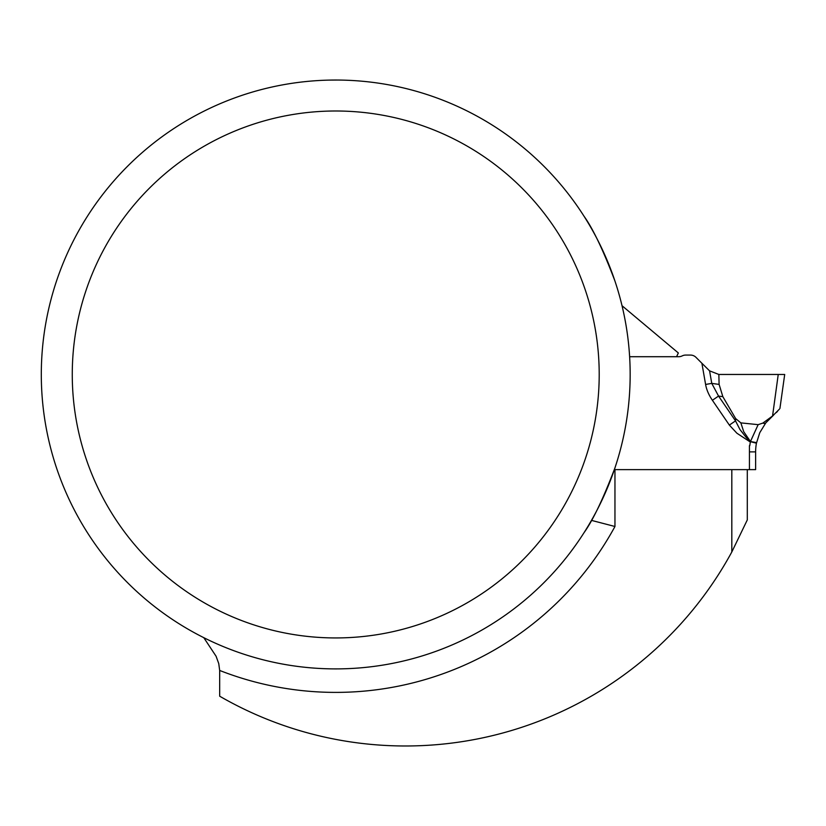 <?xml version="1.0" encoding="UTF-8"?>
<svg xmlns="http://www.w3.org/2000/svg" width="826" height="826" viewBox="0 0 826 826"><rect width="100%" height="100%" fill="white"/><g stroke="black" fill="none" stroke-linecap="round" stroke-linejoin="round"><path stroke-width="1.24" d="M203.785 637.672L216.071 656.226L218.745 663.567L219.675 670.454L219.675 696.204A371.514 371.514 0 0 0 731.815 551.964L747.293 519.936L747.293 469.633M749.44 445.679L749.44 469.633L754.262 469.633L614.368 469.633L731.815 469.633L731.815 551.964M591.468 520.38L614.957 526.492L614.957 469.633M701.893 363.254L709.575 370.853L711.764 383.378L705.6 384.451L701.893 363.254L695.977 357.338A7.744 7.744 0 0 0 690.505 355.077L685.663 355.077A7.744 7.744 0 0 0 682.204 355.892A7.744 7.744 0 0 1 678.745 356.708L629.629 356.708L676.577 356.708L678.332 352.95L622.019 305.703M41.3 374.467A294.438 294.438 0 0 0 482.952 629.453A294.438 294.438 0 0 0 482.952 119.481A294.438 294.438 0 0 0 41.3 374.467M583.992 532.76C592.934 520.308 603.259 498.677 614.957 467.877M614.957 281.057C603.248 250.237 592.934 228.606 583.992 216.175M328.779 80.112L338.195 80.039M339.631 80.06L342.687 80.112M72.265 374.467A263.473 263.473 0 0 0 467.475 602.639A263.473 263.473 0 0 0 467.475 146.295A263.473 263.473 0 0 0 72.265 374.467M749.802 445.668A52.637 52.637 0 0 1 750.359 442.055L736.906 433.227L729.358 425.091L712.394 400.28L718.548 396.067L735.522 420.878L729.358 425.091M779.92 408.498L784.7 374.467L719.518 374.467L784.7 374.467L778.237 374.467L772.558 415.994A6.195 2.354 50.7 0 0 772.671 415.912L779.383 409.18M709.575 370.853L718.847 374.457L778.237 374.467M719.105 384.41L722.853 396.676L718.548 396.067L711.764 383.378L719.105 384.41L718.847 374.457M722.853 396.676L735.656 418.586L740.86 422.881L743.72 431.678L750.462 441.528L758.144 424.657L740.86 422.881M773.508 415.22L765.795 422.871L759.775 432.679L756.44 443.201A46.442 46.442 0 0 0 755.625 451.874L755.625 469.633L754.262 469.633L755.14 469.633M777.545 411.307L776.43 412.494M749.44 451.874L755.625 451.874A46.442 46.442 0 0 1 756.44 443.201L750.38 441.662L758.144 424.657L762.832 423.098A6.195 2.654 38.6 0 0 765.795 422.871L772.671 415.912M735.656 418.586L735.522 420.878L739.972 429.551L746.033 437.233L750.38 441.662L756.533 442.726M750.462 441.528L756.554 442.633M762.832 423.098L772.558 415.994M219.675 670.454A317.927 317.927 0 0 0 614.957 526.492M712.394 400.28A120.782 58.822 8 0 1 705.6 384.451"/></g></svg>
